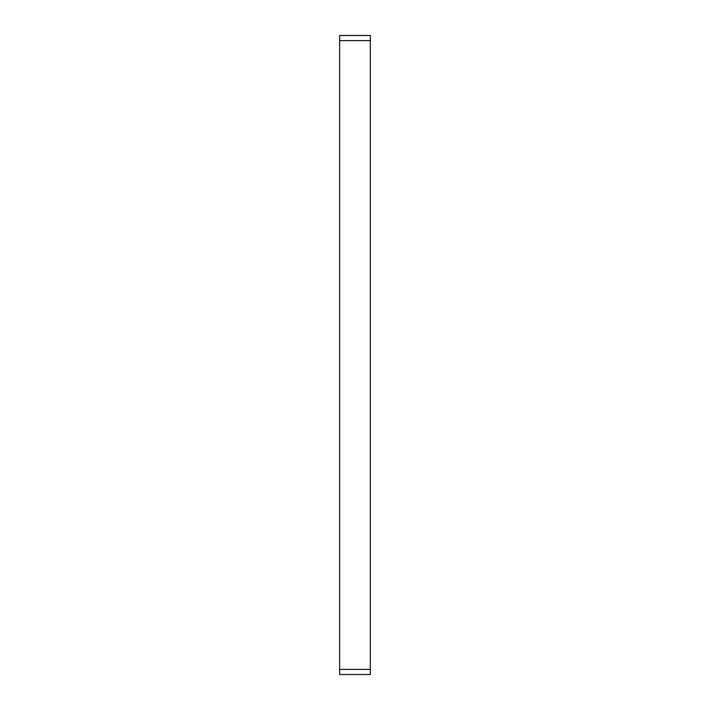 <?xml version="1.0" encoding="UTF-8"?>
<svg xmlns="http://www.w3.org/2000/svg" width="710" height="710" viewBox="0 0 710 710"><rect width="100%" height="100%" fill="white"/><g stroke="black" fill="none" stroke-linecap="round" stroke-linejoin="round"><path stroke-width="1.06" d="M339.664 40.612L339.664 35.5L370.336 35.5L370.336 674.5L339.664 674.5L339.664 40.612L370.336 40.612M370.336 669.388L339.664 669.388"/></g></svg>
